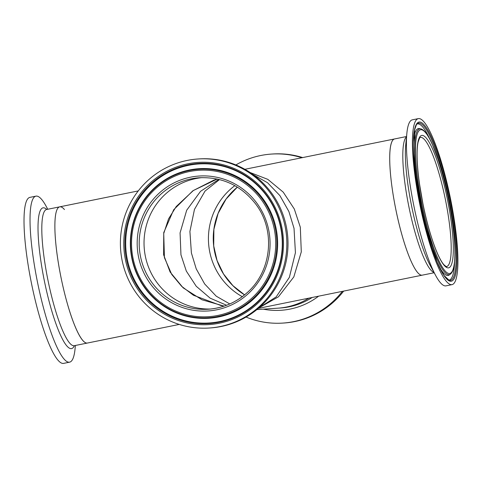 <?xml version="1.0" encoding="UTF-8"?>
<svg xmlns="http://www.w3.org/2000/svg" width="482" height="482" viewBox="0 0 482 482"><rect width="100%" height="100%" fill="white"/><g stroke="black" fill="none" stroke-linecap="round" stroke-linejoin="round"><path stroke-width="0.72" d="M218.822 179.4L200.566 191.306L186.685 210.242L180.075 232.896L180.955 254.821L186.317 271.083L196.216 286.242L210.17 298.171L226.594 305.245M210.755 309.01A65.883 64.739 86.2 0 1 145.305 256.02A65.883 64.739 86.2 0 1 201.964 177.623A65.883 64.739 -93.8 0 0 166.073 193.529A65.883 64.739 -93.8 0 0 148.54 267.167A65.883 64.739 -93.8 0 0 210.755 309.01M217.225 179.033L192.896 190.745L173.707 209.724L163.747 232.601L163.615 254.797L170.092 271.993L183.136 287.826L201.97 299.78L224.142 306.118M229.763 303.949L216.243 296.183L204.657 283.958L196.234 268.878L191.39 252.936L189.914 231.462L194.451 209.447L205.031 191.095L219.509 179.569M242.259 296.659A65.883 64.739 86.2 0 1 209.7 251.712A65.883 64.739 86.2 0 1 234.83 185.66A65.883 64.739 86.2 0 0 208.851 246.236A65.883 64.739 86.2 0 0 242.259 296.659M138.262 190.914L59.744 206.832A69.498 12.791 -101.5 0 0 58.069 261.093A69.498 12.791 -101.5 0 0 79.94 336.418A69.498 12.791 -101.5 0 0 87.356 343.051A69.498 12.791 -101.5 0 1 60.678 275.8A69.498 12.791 -101.5 0 1 59.744 206.832A69.498 12.791 -101.5 0 1 64.449 209.562M259.003 307.805L276.168 296.9L289.369 277.355L295.424 252.707L294.032 228.36L288.887 211.514L279.897 195.596L267.51 182.708L253.044 174.538M250.17 172.538L267.829 179.364L283.217 192.131L294.297 208.977L300.316 227.221L301.292 251.863L293.821 276.921L278.421 296.822L258.852 307.938M395.517 207.923A69.498 12.791 -101.5 0 1 394.583 138.949A69.498 12.791 78.5 0 0 390.782 145.353A69.498 12.791 78.5 0 0 398.855 223.124A69.498 12.791 78.5 0 0 422.202 275.168A69.498 12.791 -101.5 0 1 395.517 207.923M312.234 297.46A69.498 68.287 86.2 0 1 280.319 308.016L277.807 308.185A69.498 68.287 86.2 0 0 308.926 298.135A69.498 68.287 86.2 0 1 277.807 308.185L256.888 309.589M448.609 280.163A79.675 14.665 78.5 0 0 453.442 272.764A79.675 14.665 78.5 0 0 454.592 261.395M429.781 139.021A79.675 14.665 78.5 0 0 416.966 124.067M419.587 128.604A74.945 13.797 78.5 0 0 419.485 128.58A74.945 13.797 78.5 0 0 414.267 135.472A74.945 13.797 78.5 0 0 413.454 141.298M438.662 265.654A74.945 13.797 78.5 0 0 449.176 275.017L450.315 274.222C451.953 272.975 453.104 270.643 453.773 267.221C456.46 255.231 454.225 227.329 448.435 199.006C445.555 184.853 442.199 171.941 438.373 160.271L432.179 143.973C428.239 134.96 424.461 129.923 420.846 128.869A74.391 13.695 78.5 0 0 415.665 135.713A74.391 13.695 78.5 0 0 424.997 221.768A74.391 13.695 78.5 0 0 450.315 274.222M418.34 118.62L412.333 119.837A84.699 15.593 78.5 0 0 407.7 127.646A84.699 15.593 78.5 0 0 406.868 133.267A84.699 15.593 78.5 0 0 435.728 275.62A84.699 15.593 78.5 0 0 445.989 285.856L451.996 284.639A84.699 15.593 78.5 0 0 456.629 276.837A84.699 15.593 78.5 0 0 446.79 182.051A84.699 15.593 78.5 0 0 418.34 118.62A84.699 15.593 78.5 0 0 413.713 126.423A84.699 15.593 78.5 0 0 423.551 221.208A84.699 15.593 78.5 0 0 451.996 284.639M255.629 303.485A79.675 78.289 -93.8 0 0 262.847 191.071A79.675 78.289 -93.8 0 0 152.354 183.461A79.675 78.289 -93.8 0 0 145.136 295.876A79.675 78.289 -93.8 0 0 255.629 303.485M252.562 299.925A74.945 73.644 -93.8 0 0 259.352 194.186A74.945 73.644 -93.8 0 0 155.421 187.028A74.945 73.644 -93.8 0 0 148.631 292.767A74.945 73.644 -93.8 0 0 252.562 299.925M209.278 328.007L210.435 327.929A84.699 83.223 -93.8 0 0 259.671 307.215A84.699 83.223 -93.8 0 0 281.633 211.086A84.699 83.223 -93.8 0 0 199.126 158.915L197.969 158.988A84.699 83.223 -93.8 0 0 148.733 179.708A84.699 83.223 -93.8 0 0 126.772 275.837A84.699 83.223 -93.8 0 0 209.278 328.007A84.699 83.223 -93.8 0 0 258.515 307.293A84.699 83.223 -93.8 0 0 280.476 211.164A84.699 83.223 -93.8 0 0 197.969 158.988M75.391 345.48L75.072 348.733A84.699 15.593 -101.5 0 1 69.607 362.163A84.699 15.593 -101.5 0 1 60.569 354.077A84.699 15.593 -101.5 0 1 33.915 262.274A84.699 15.593 -101.5 0 1 35.951 196.144A84.699 15.593 -101.5 0 1 44.989 204.223A84.699 15.593 -101.5 0 1 46.212 206.38L47.772 209.254M69.607 362.163L63.6 363.38A84.699 15.593 -101.5 0 1 54.562 355.294A84.699 15.593 -101.5 0 1 27.902 263.497A84.699 15.593 -101.5 0 1 29.944 197.361L35.951 196.144M342.377 291.351A84.699 83.223 86.2 0 1 282.813 323.085A84.699 83.223 86.2 0 1 246.061 317.06M343.678 291.086A84.699 83.223 86.2 0 1 283.97 323.012L282.813 323.085M235.879 164.94A84.699 83.223 86.2 0 1 271.505 154.071L272.661 153.993A84.699 83.223 86.2 0 1 302.684 157.578M271.505 154.071A84.699 83.223 86.2 0 1 301.834 157.753M454.845 273.005A80.229 14.767 78.5 0 0 444.778 180.19A80.229 14.767 78.5 0 0 417.472 123.615C417.159 122.85 416.201 124.952 414.598 129.929L414.568 165.868L423.286 217.243L437.035 261.931L443.922 275.361L449.254 280.379A80.229 14.767 78.5 0 0 454.845 273.005M416.581 136.49A73.36 13.502 78.5 0 0 428.679 232.185A73.36 13.502 78.5 0 0 453.761 266.769A73.36 13.502 78.5 0 0 441.663 171.074A73.36 13.502 78.5 0 0 416.581 136.49M418.039 141.594A67.613 12.448 78.5 0 0 429.191 229.793A67.613 12.448 78.5 0 0 452.303 261.666A67.613 12.448 78.5 0 0 441.151 173.472A67.613 12.448 78.5 0 0 418.039 141.594M446.597 266.54A65.883 12.128 78.5 0 0 450.2 260.467A65.883 12.128 78.5 0 0 442.542 186.739A65.883 12.128 78.5 0 0 420.412 137.394C420.141 136.635 419.364 138.268 418.063 142.292C417.183 146.45 416.9 152.469 417.213 160.349C417.514 167.429 418.292 175.346 419.539 184.112L422.883 203.5C426.094 219.322 429.854 233.21 434.162 245.163C437.74 254.87 440.976 261.377 443.874 264.684C446.007 266.51 446.91 267.13 446.597 266.54M406.519 136.858A69.498 12.791 78.5 0 0 403.862 142.702A69.498 12.791 78.5 0 0 411.17 217.262A69.498 12.791 78.5 0 0 434.005 272.444M406.868 133.267L405.742 144.775A71.8 13.219 78.5 0 0 430.203 265.455L435.728 275.62M414.58 129.477A81.259 14.96 78.5 0 0 427.98 235.475A81.259 14.96 78.5 0 0 455.761 273.782A81.259 14.96 78.5 0 0 442.356 167.784A81.259 14.96 78.5 0 0 414.58 129.477M255.749 303.919A80.229 78.837 -93.8 0 0 263.015 190.721A80.229 78.837 -93.8 0 0 151.752 183.064A80.229 78.837 -93.8 0 0 144.486 296.261A80.229 78.837 -93.8 0 0 255.749 303.919M155.541 187.462A74.391 73.095 -93.8 0 0 148.799 292.417A74.391 73.095 -93.8 0 0 251.959 299.521A74.391 73.095 -93.8 0 0 258.701 194.565A74.391 73.095 -93.8 0 0 155.541 187.462M156.078 188.245A73.36 72.089 -93.8 0 0 149.432 291.749A73.36 72.089 -93.8 0 0 251.17 298.756A73.36 72.089 -93.8 0 0 257.816 195.246A73.36 72.089 -93.8 0 0 156.078 188.245M159.801 192.571A67.613 66.438 -93.8 0 0 153.68 287.971A67.613 66.438 -93.8 0 0 247.447 294.424A67.613 66.438 -93.8 0 0 253.568 199.03A67.613 66.438 -93.8 0 0 159.801 192.571M208.345 309.215C222.841 308.118 235.602 302.75 246.615 293.11C271.975 271.583 276.017 229.709 255.249 203.452C240.873 185.431 222.304 176.858 199.542 177.738A65.883 64.739 -93.8 0 0 161.247 193.854A65.883 64.739 -93.8 0 0 144.16 268.631A65.883 64.739 -93.8 0 0 208.345 309.215A65.883 64.739 -93.8 0 0 246.603 293.14M150.962 182.298A81.259 79.843 -93.8 0 0 143.6 296.942A81.259 79.843 -93.8 0 0 256.285 304.702A81.259 79.843 -93.8 0 0 263.648 190.053A81.259 79.843 -93.8 0 0 150.962 182.298M179.256 324.422L74.282 345.702A69.498 12.791 -101.5 0 1 66.865 339.069A69.498 12.791 -101.5 0 1 44.995 263.744A69.498 12.791 -101.5 0 1 46.664 209.483L46.32 209.483M74.367 345.684A71.8 13.219 -101.5 0 1 63.907 341.75A71.8 13.219 -101.5 0 1 40.078 255.309A71.8 13.219 -101.5 0 1 46.748 209.465M244.567 294.863A65.883 64.739 86.2 0 1 213.677 245.91A65.883 64.739 86.2 0 1 237.355 187.143L226.1 199.036L218.105 213.412L213.888 229.372L213.707 245.91L217.057 260.539L223.564 274.023L232.902 285.663L244.573 294.857M318.638 296.165A71.8 70.553 86.2 0 1 263.238 309.161M244.874 169.296L406.549 136.52M258.322 308.396L434.168 272.746M217.262 179.039L213.647 180.238L193.378 190.504L176.237 206.519L168.543 218.912L163.729 233.517L164.422 257.683L171.743 274.451L181.672 286.344L193.433 295.249L221.105 305.6L224.172 306.106M420.846 128.869L419.485 128.58M59.744 206.832L46.664 209.483M74.282 345.702L73.963 345.829"/></g></svg>
